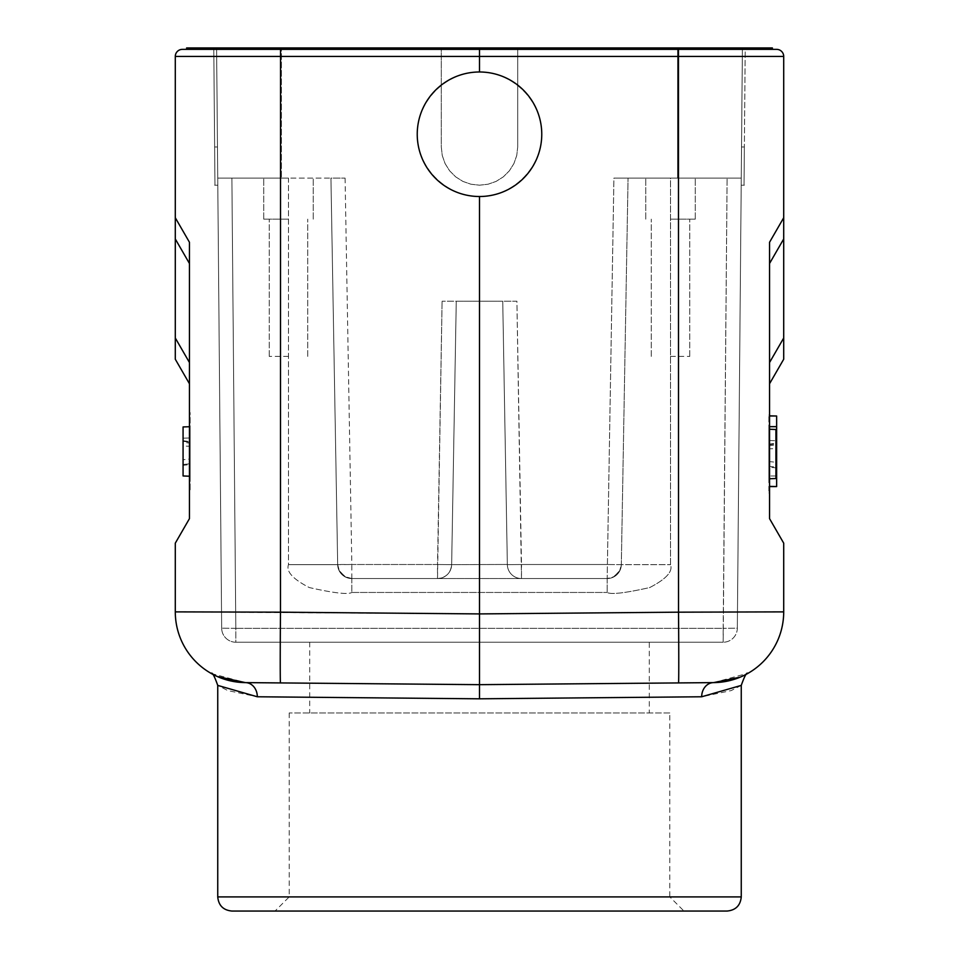 <?xml version="1.0" encoding="UTF-8"?>
<svg xmlns="http://www.w3.org/2000/svg" width="959" height="959" viewBox="0 0 959 959"><rect width="100%" height="100%" fill="white"/><g stroke="black" fill="none" stroke-linecap="round" stroke-linejoin="round"><path stroke-width="0.72" stroke-dasharray="4.79 3.6" d="M669.802 712.957L289.198 712.957L669.802 712.957L669.802 896.905L289.198 896.905L669.802 896.905L683.959 911.05L275.041 911.05L683.959 911.05M769.562 416.002L769.562 486.573L769.562 415.834L769.562 486.573L769.562 415.834L776.634 416.002L776.634 426.695L769.562 426.695M769.562 242.243L769.562 263.473L769.562 242.243L783.707 217.741L783.707 359.229L769.562 383.744L769.562 242.243L783.707 217.741L769.562 242.243M769.562 263.473L769.562 362.514L769.562 263.473L783.707 238.959M769.562 429.26L775.927 429.488L768.854 429.236L769.562 429.236L769.562 415.091L769.562 429.236L768.854 429.236L768.854 415.091L768.854 429.236L775.927 429.488L775.927 478.517L768.854 478.769L775.927 478.517L775.927 429.488L775.927 478.517L768.854 478.769L775.927 478.517L768.854 478.769L768.854 492.914L768.854 429.236L768.854 478.769L768.854 429.236L768.854 478.769L768.854 429.236L768.854 478.769L768.854 429.236L768.854 478.769L768.854 429.236L768.854 478.769L769.562 478.769L769.562 492.914L769.562 429.236L769.562 478.769L768.854 478.769L769.562 478.745M776.634 426.695L776.634 486.573L769.562 486.573L769.562 415.834L776.634 416.002M190.146 458.989L190.146 426.695L183.073 426.947L183.073 475.964L183.073 426.947L183.073 475.964L183.073 426.947L183.073 475.964L183.073 426.947L183.073 464.54L183.073 426.947L190.146 426.695L190.146 458.989L183.073 459.745M190.146 443.142L190.146 476.215L190.146 426.695L183.073 426.947L190.146 426.695L190.146 476.215L183.073 475.964L183.073 426.947L190.146 426.695L190.146 476.215L183.073 475.964L183.073 440.708L183.073 475.964L183.073 441.308L183.073 475.964L190.146 476.215L190.146 443.142L183.073 442.387M190.146 441.631L190.146 476.215L183.073 475.964L190.146 476.215L183.073 475.964L190.146 476.215L190.146 426.695L183.073 426.947L190.146 426.695L183.073 426.947L190.146 426.695L190.146 437.939L183.073 438.191L190.146 437.939L190.146 426.695L183.073 426.947L190.146 426.695L190.146 476.215L183.073 475.964L190.146 476.215L190.146 426.695L183.073 426.947L190.146 426.695L190.146 476.215L183.073 475.964L190.146 476.215L190.146 441.631L183.073 440.708M190.146 464.659L190.146 446.283L183.073 446.043L183.073 465.283L183.073 446.043L190.146 446.283L190.146 464.659L183.073 465.283M190.146 463.712L190.146 426.695L190.146 463.712L183.073 464.54M190.146 442.195L190.146 476.215L183.073 475.964L190.146 476.215L190.146 442.195L183.073 441.308M189.438 476.215L190.146 476.215L190.146 490.361L189.438 490.361L190.146 490.361L190.146 476.215L189.438 476.191L189.438 426.695L189.438 476.191L190.146 476.215L190.146 426.695L189.438 426.719L190.146 426.695L190.146 476.215L190.146 412.55L189.438 412.55L190.146 412.55L190.146 426.695L189.438 426.695M175.293 543.166L175.293 611.878L479.5 613.916L479.5 196.511C512.813 196.763 542.003 167.573 541.751 134.26C542.003 100.947 512.813 71.757 479.5 72.009A62.251 62.251 90 0 0 425.58 165.392A62.251 62.251 90 0 0 533.42 165.392A62.251 62.251 90 0 0 479.5 72.009C446.187 71.757 416.997 100.947 417.249 134.26C416.997 167.573 446.187 196.763 479.5 196.511C512.813 196.763 542.003 167.573 541.751 134.26C542.003 100.947 512.813 71.757 479.5 72.009L479.5 49.365L678.457 49.365L186.609 49.365L772.391 49.365L772.391 47.95L678.421 47.95L678.421 49.365L776.634 49.365A7.073 7.073 0 0 1 783.707 56.437A7.073 7.073 0 0 0 776.634 49.365M775.927 429.488L775.927 478.517L775.927 429.488L768.854 429.236L775.927 429.488L775.927 478.517L775.927 429.488L768.854 429.236L775.927 429.488M768.854 461.531L775.927 462.286M768.854 445.695L775.927 444.94M768.854 467.213L768.854 448.836L775.927 448.584L775.927 467.824L775.927 448.584L768.854 448.836L768.854 467.213L775.927 467.824M768.854 478.769L775.927 478.517L775.927 443.262L775.927 478.517L775.927 443.861L775.927 478.517L768.854 478.769M768.854 440.493L775.927 440.732L768.854 440.493M768.854 466.266L775.927 467.081M768.854 444.173L775.927 443.262M768.854 444.748L775.927 443.861M768.854 415.091L769.562 415.091L768.854 415.091M768.854 492.914L769.562 492.914L768.854 492.914M783.707 217.741L783.707 56.437L678.516 56.437L678.516 612.178L783.707 611.878L783.707 543.166M741.259 685.397L731.19 690.576L701.688 696.773A14.145 12.011 89.5 0 1 713.58 682.616L678.516 682.928A70.75 0.611 -90.5 0 0 678.516 612.178L479.5 613.916L479.5 684.666L713.58 682.616L479.5 684.666L245.42 682.616A14.145 12.011 90.5 0 1 257.312 696.773L227.81 690.576L217.741 685.397M351.833 578.541L344.617 576.563L339.462 571.288L337.676 564.647L339.054 570.497L345.528 577.006L351.833 578.541L607.167 578.541L351.833 578.541L351.833 592.446L351.833 578.541L437.508 578.541A14.145 14.145 -90 0 0 451.653 564.647A14.145 14.145 0 0 1 437.508 578.541L351.833 578.541L351.833 564.515L337.676 564.647A14.145 14.145 0 0 0 351.833 578.541C343.334 577.714 338.623 573.062 337.676 564.575L330.939 178.122L337.676 564.647L330.939 178.122L217.741 178.122L281.407 178.122L281.407 47.95L216.602 47.95L217.801 185.195L216.602 47.95L213.773 47.95L214.636 146.991L213.773 47.95L216.602 47.95L217.801 185.195L216.602 47.95L213.773 47.95L214.972 185.195L213.773 47.95L216.602 47.95L217.741 178.122L216.602 47.95L517.704 47.95L517.704 146.991L517.704 47.95L742.398 47.95L741.535 146.991L742.398 47.95L745.227 47.95L744.364 146.991L745.227 47.95L742.398 47.95L741.199 185.195L742.398 47.95L745.227 47.95L744.028 185.195L745.227 47.95L517.704 47.95L517.704 146.991L516.745 155.49L513.916 163.569L509.373 170.81L503.319 176.864L496.079 181.419L487.999 184.236L479.5 185.195L471.001 184.236L462.921 181.419L455.681 176.864L449.627 170.81L445.084 163.569L442.255 155.49L441.296 146.991L441.296 47.95L441.296 146.991L442.255 155.49L445.084 163.569L449.627 170.81L455.681 176.864L462.921 181.419L471.001 184.236L479.5 185.195L487.999 184.236L496.079 181.419L503.319 176.864L509.373 170.81L513.916 163.569L516.745 155.49L517.704 146.991L517.704 47.95L441.296 47.95L441.296 146.991L442.255 155.49L445.084 163.569L449.627 170.81L455.681 176.864L462.921 181.419L471.001 184.236L479.5 185.195L487.999 184.236L496.079 181.419L503.319 176.864L509.373 170.81L513.916 163.569L516.745 155.49L517.704 146.991L516.745 155.49L513.916 163.569L509.373 170.81L503.319 176.864L496.079 181.419L487.999 184.236L479.5 185.195L471.001 184.236L462.921 181.419L455.681 176.864L449.627 170.81L445.084 163.569L442.255 155.49L441.296 146.991L441.296 47.95L281.407 47.95L281.407 178.122L345.084 178.122L330.939 178.122L337.676 564.647L288.491 564.647L337.676 564.647A14.145 14.145 0 0 0 351.833 578.541M607.167 578.541L607.167 592.446L607.167 578.541L614.383 576.563L619.538 571.288L621.324 564.647A14.145 14.145 0 0 1 607.167 578.541L521.492 578.541A14.145 14.145 0 0 1 507.347 564.647L502.744 301.222L507.347 564.647A14.145 14.145 0 0 0 521.492 578.541A14.145 14.145 0 0 1 507.347 564.647L521.492 564.515L507.347 564.647A14.145 14.145 0 0 0 521.492 578.541L607.167 578.541A14.145 14.145 0 0 0 621.324 564.647L628.061 178.122L621.324 564.647L670.509 564.647L621.324 564.647L628.061 178.122L621.324 564.647L607.167 564.515L621.324 564.647L619.946 570.485L613.448 577.018L607.167 578.541L613.916 178.122L741.259 178.122L737.327 628.193L723.182 628.313L737.327 628.193A14.145 14.145 0 0 1 723.182 642.218A14.145 14.145 0 0 0 737.327 628.193L741.259 178.122L613.916 178.122L628.061 178.122L613.916 178.122L607.167 578.541A14.145 14.145 0 0 0 621.324 564.647L621.324 564.647A14.145 14.145 0 0 1 607.167 578.541M670.509 356.4L689.761 356.4L670.509 356.4M670.509 219.155L695.275 219.155L670.509 219.155M670.509 178.122L727.114 178.122L670.509 178.122L670.509 564.647C673.074 571.456 666.133 579.092 649.711 587.555C625.028 593.106 610.847 594.736 607.167 592.446C610.847 594.736 625.028 593.106 649.711 587.555C666.133 579.092 673.074 571.456 670.509 564.647L670.509 178.122M456.256 301.222L502.744 301.222L507.347 564.647L502.744 301.222L456.256 301.222L451.653 564.647A14.145 14.145 0 0 1 437.508 578.541A14.145 14.145 0 0 0 451.653 564.647L456.256 301.222L451.653 564.647L456.256 301.222L442.099 301.222L516.901 301.222L442.099 301.222L456.256 301.222L451.653 564.647L437.508 564.515L451.653 564.647L456.256 301.222L451.653 564.647L507.347 564.455L451.653 564.647C450.706 573.11 445.983 577.738 437.508 578.541L437.508 564.515L337.676 564.515M521.492 578.541L516.901 301.222L502.744 301.222L516.901 301.222L521.492 564.515L607.167 564.515L521.492 564.515L521.492 578.541A14.145 14.145 0 0 1 507.347 564.647M744.364 146.991L744.028 185.195L744.364 146.991L741.535 146.991L741.199 185.195L741.535 146.991L744.364 146.991M742.398 47.95L741.259 178.122L742.398 47.95M288.491 356.4L269.239 356.4L288.491 356.4M288.491 219.155L263.725 219.155L288.491 219.155M214.636 146.991L214.972 185.195L214.636 146.991L217.465 146.991L214.636 146.991M288.491 178.122L217.741 178.122L221.673 628.193L217.741 178.122L288.491 178.122L288.491 564.647C285.926 571.456 292.867 579.092 309.289 587.555C333.972 593.106 348.153 594.736 351.833 592.446C348.153 594.736 333.972 593.106 309.289 587.555C292.867 579.092 285.926 571.456 288.491 564.647L288.491 178.122M235.818 628.313L221.673 628.193L235.818 628.313L231.886 178.122L235.818 628.313L723.182 628.313L723.182 642.218L235.818 642.218L723.182 642.218L727.114 178.122L723.182 628.313L235.818 628.313L235.818 642.218A14.145 14.145 0 0 1 221.673 628.193A14.145 14.145 0 0 0 235.818 642.218L235.818 628.313M211.268 673.506L245.42 682.616L479.5 684.666L280.484 682.928A70.75 0.611 90.5 0 1 280.484 612.178L280.579 47.95L186.609 47.95L186.609 49.365L479.5 49.365L479.5 47.95L678.421 47.95M280.579 47.95L479.5 47.95M772.391 49.365L678.421 49.365L678.516 56.437L175.293 56.437L175.293 217.741L189.438 242.243L189.438 383.744L175.293 359.229L175.293 338.012L189.438 362.514L189.438 263.473L175.293 238.959L175.293 217.741L189.438 242.243L189.438 263.473M649.291 642.218L309.709 642.218L649.291 642.218L649.291 712.957L309.709 712.957L649.291 712.957M231.886 911.05L727.114 911.05M701.688 696.773L479.5 698.811L257.312 696.773M713.58 682.616L748.332 673.146M245.42 682.616A70.75 70.75 0 0 1 175.293 611.878A70.75 70.75 0 0 0 245.42 682.616L280.484 682.928M678.516 682.928L479.5 684.666L479.5 698.811M479.5 72.009C446.187 71.757 416.997 100.947 417.249 134.26C416.997 167.573 446.187 196.763 479.5 196.511M189.438 412.55L189.438 490.361M175.293 238.959L175.293 338.012M175.293 217.741L189.438 242.243L175.293 217.741M775.927 445.899L776.634 445.899M775.927 456.508L776.634 456.508M775.927 475.712L776.634 475.712M776.634 486.573L776.634 415.834L776.634 486.573M776.634 486.393L769.562 486.393M769.562 362.514L783.707 338.012M351.833 592.446L607.167 592.446L351.833 592.446M677.593 178.122L677.593 47.95L677.593 178.122M345.084 178.122L351.833 564.515L437.508 564.515L442.099 301.222L437.508 578.541A14.145 14.145 0 0 0 451.653 564.647M235.818 642.218A14.145 14.145 0 0 1 221.673 628.193M741.259 896.905L217.741 896.905M289.198 712.957L289.198 896.905L275.041 911.05M689.761 356.4L689.761 219.155L689.761 356.4M651.269 356.4L651.269 219.155L651.269 356.4M695.275 219.155L695.275 178.122L695.275 219.155M645.755 219.155L645.755 178.122L645.755 219.155M741.535 185.195L744.364 185.195L741.535 185.195M307.731 356.4L307.731 219.155L307.731 356.4M269.239 356.4L269.239 219.155L269.239 356.4M313.245 219.155L313.245 178.122L313.245 219.155M263.725 219.155L263.725 178.122L263.725 219.155M214.636 185.195L217.465 185.195L214.636 185.195M337.736 565.618L337.82 566.397M339.054 570.485L345.504 577.054M613.017 577.282L614.383 576.563M619.538 571.288L620.569 568.951M620.725 568.447L621.312 564.827M621.276 565.606L621.18 566.397M619.946 570.485L613.472 577.066M345.983 577.282L344.617 576.563M339.462 571.288L338.431 568.951M338.275 568.447L337.688 564.827M309.709 642.218L309.709 712.957M739.437 677.486L719.765 682.305M747.864 673.422L746.09 674.429M239.235 682.305L219.563 677.486M212.91 674.429L211.136 673.422M776.634 475.964L769.562 475.964L776.634 475.964M776.634 426.443L769.562 426.443L776.634 426.443"/><path stroke-width="1.44" d="M769.562 416.002L776.634 416.002L769.562 415.834L769.562 383.744L783.707 359.229L783.707 217.741L769.562 242.243L769.562 518.663L769.562 486.573L776.634 486.573L769.562 486.393M189.438 476.215L189.438 490.361L189.438 476.215L183.073 475.964L183.073 426.947L189.438 426.719L189.438 412.55L189.438 426.695M189.438 412.55L189.438 242.243L175.293 217.741L175.293 238.959L189.438 263.473M189.438 490.361L189.438 518.663L175.293 543.166L189.438 518.663L189.438 242.243M772.391 49.365L772.391 47.95L479.5 47.95L479.5 49.365L280.543 49.365L280.484 612.178L175.293 611.878L175.293 543.166M479.5 196.511A62.251 62.251 -90 0 1 425.58 103.128A62.251 62.251 -90 0 1 533.42 103.128A62.251 62.251 -90 0 1 479.5 196.511L479.5 684.666L713.58 682.616A14.145 12.011 -90.5 0 0 701.688 696.773L741.259 685.397L741.259 896.905C740.42 905.5 735.709 910.211 727.114 911.05L231.886 911.05C223.291 910.211 218.58 905.5 217.741 896.905L741.259 896.905M769.562 429.26L775.927 429.488L775.927 478.517L769.562 478.745M783.707 543.166L769.562 518.663L783.707 543.166L783.707 611.878L678.516 612.178L678.457 49.365L479.5 49.365L479.5 56.437L175.293 56.437A7.073 7.073 0 0 1 182.366 49.365L186.609 49.365L186.609 47.95L280.579 47.95L280.579 49.365L182.366 49.365A7.073 7.073 0 0 0 175.293 56.437A7.073 7.073 0 0 1 182.366 49.365M678.421 47.95L678.421 49.365L776.634 49.365A7.073 7.073 0 0 1 783.707 56.437L783.707 217.741M783.707 611.878A70.75 70.75 0 0 1 713.58 682.616A70.75 70.75 0 0 0 783.707 611.878A70.75 70.75 0 0 1 713.58 682.616L740.276 677.138L746.138 674.405M175.293 611.878A70.75 70.75 0 0 0 245.42 682.616L479.5 684.666L479.5 698.811L701.688 696.773M479.5 47.95L280.579 47.95M217.741 896.905L217.741 685.397L257.312 696.773L479.5 698.811M479.5 72.009L479.5 56.437L783.707 56.437A7.073 7.073 0 0 0 776.634 49.365M211.268 673.506L217.19 676.479L245.42 682.616A14.145 12.011 -89.5 0 1 257.312 696.773M175.293 359.229L189.438 383.744L189.438 362.514L175.293 338.012L175.293 359.229L189.438 383.744L175.293 359.229M175.293 338.012L175.293 238.959M175.293 217.741L175.293 56.437M776.634 416.002L776.634 445.899L775.927 445.899M776.634 445.899L776.634 456.508L775.927 456.508M776.634 456.508L776.634 475.712L775.927 475.712M776.634 475.712L776.634 486.393M776.634 426.695L769.562 426.695M769.562 383.744L783.707 359.229L769.562 383.744M783.707 338.012L769.562 362.514M769.562 263.473L783.707 238.959M678.516 682.928A70.75 0.611 -90.5 0 0 678.516 612.178L479.5 613.916L280.484 612.178A70.75 0.611 90.5 0 0 280.484 682.928M741.259 685.397C744.604 675.951 746.809 671.959 747.864 673.434L747.648 673.566M739.437 677.486L738.334 677.917M739.485 677.462L718.123 682.436M217.741 685.397C214.396 675.951 212.191 671.959 211.136 673.434L212.862 674.405M220.666 677.917L219.563 677.486M211.352 673.566L210.668 673.146M240.877 682.436L219.515 677.462"/></g></svg>
